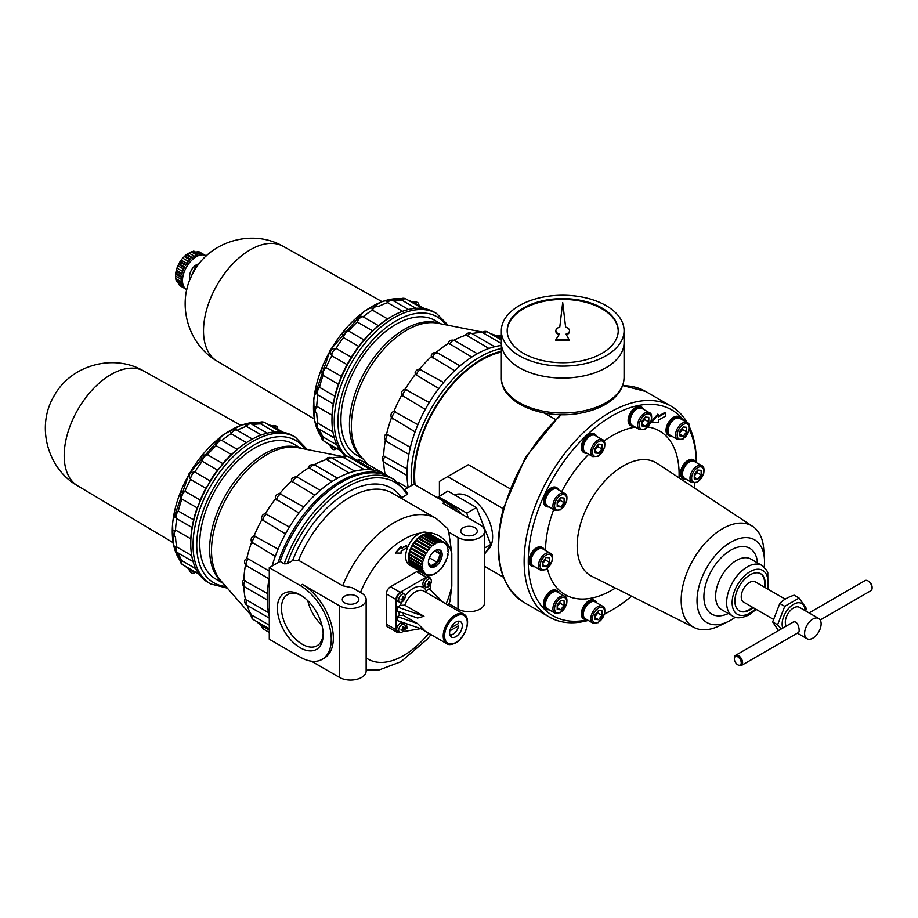 <?xml version="1.0" encoding="UTF-8"?>
<svg xmlns="http://www.w3.org/2000/svg" width="918" height="918" viewBox="0 0 918 918"><rect width="100%" height="100%" fill="white"/><g stroke="black" fill="none" stroke-linecap="round" stroke-linejoin="round"><path stroke-width="1.38" d="M484.612 566.349L503.374 577.17M503.993 507.734L503.374 508.779L447.674 476.614L468.375 464.669L509.938 488.663M561.414 414.672A121.761 70.296 -60 0 0 523.857 602.346C499.312 585.569 492.381 554.656 503.075 509.582L503.374 508.779M805.763 611.009L806.234 608.244L799.073 598.066L794.139 595.208C787.896 597.136 783.123 599.89 779.818 603.482L772.658 621.922L778.475 630.586M407.695 487.779L398.332 482.375M453.836 340.303A95.461 55.114 -60 0 1 466.241 335.059L465.931 334.404A4.865 4.865 0 0 1 471.863 333.567L494.641 346.717M471.909 333.601A95.461 55.114 -60 0 1 482.753 332.637L482.202 332.396A4.865 4.865 0 0 1 487.653 332.006L501.331 339.912M490.682 333.762A95.461 55.114 -60 0 1 497.108 336.149L498.21 336.803A4.865 2.811 -60 0 1 501.205 336.195A4.865 4.865 0 0 0 496.753 335.977M385.158 474.388A95.461 55.114 -60 0 1 383.678 461.823M385.055 462.718A4.865 2.811 -60 0 1 384.631 462.546A4.865 4.865 0 0 1 382.599 456.384L383.667 455.902A95.461 55.114 -60 0 1 385.331 440.307L386.122 441.179A4.865 4.865 0 0 1 385.158 434.914L386.593 434.145A95.461 55.114 -60 0 1 391.493 417.656L391.263 417.174A4.865 4.865 0 0 1 392.238 412.193L393.914 411.413A95.461 55.114 -60 0 1 401.705 395.176L401.361 393.707A4.865 4.865 0 0 1 403.679 389.68L405.136 389.243A95.461 55.114 -60 0 1 415.292 374.383L415.131 372.536A4.865 4.865 0 0 1 418.952 369.208L419.492 369.162A95.461 55.114 -60 0 1 431.322 356.666L431.265 355.048A4.865 4.865 0 0 1 437.175 352.753L436.004 352.523M436.027 352.501A95.461 55.114 -60 0 1 448.695 343.263L448.581 342.104M501.331 343.55L482.753 332.637M488.892 348.473L466.241 335.059M471.806 357.056L448.695 343.263M454.662 370.688L431.322 356.666M438.77 388.532L415.292 374.383M419.492 369.162L443.601 382.496M425.275 409.405L401.705 395.176M405.136 389.243L429.234 402.543M415.085 431.873L391.493 417.656M393.914 411.413L417.908 424.667M386.593 434.145L410.403 447.353M383.667 455.902L407.156 469.018M332.913 431.919L317.961 423.29A5.841 3.374 -60 0 0 318.546 428.855A5.841 5.841 0 0 1 315.631 423.336L317.961 423.29A82.987 47.92 -60 0 1 316.744 413.341A5.841 3.374 -60 0 1 316.641 413.284A5.841 3.374 -60 0 1 316.744 406.353A82.987 47.92 -60 0 1 317.961 395.004L316.802 393.971A5.841 5.841 0 0 1 315.735 389.278L319.533 387.35A82.987 47.92 -60 0 1 323.09 375.382C320.21 370.413 321.22 367.82 326.108 367.579A82.987 47.92 -60 0 1 331.777 355.794C329.275 351.055 330.698 348.588 336.057 348.381A82.987 47.92 -60 0 1 343.435 337.583C341.186 333.223 342.93 331.054 348.668 331.065A82.987 47.92 -60 0 1 357.263 321.988L357.033 317.754A5.841 5.841 0 0 1 361.623 316.32L363.103 316.813A82.987 47.92 -60 0 1 372.329 310.089L371.664 307.06A5.841 5.841 0 0 1 378.273 306.532A5.841 3.374 -60 0 1 378.377 306.589A82.987 47.92 -60 0 1 387.603 302.665L386.489 300.634A5.841 5.841 0 0 1 392.72 300.381L408.476 309.481M393.822 301.024A82.987 47.92 -60 0 1 402.038 300.255L400.477 298.97A5.841 5.841 0 0 1 406.169 299.05L422.326 308.379M410.174 301.356A82.987 47.92 -60 0 1 414.202 302.791A82.987 47.92 -60 0 1 414.649 302.997A5.841 3.374 -60 0 1 417.724 302.619A5.841 3.374 -60 0 1 418.929 305.464M330.147 445.379A5.841 5.841 0 0 0 332.982 449.407A5.841 3.374 -60 0 0 336.057 449.028L331.777 446.55A82.987 47.92 -60 0 1 331.375 446.263A82.987 47.92 -60 0 1 328.116 443.486M337.009 445.035L323.09 437.002A5.841 3.374 -60 0 0 324.111 441.179A5.841 5.841 0 0 1 321.197 436.291L323.09 437.002A82.987 47.92 -60 0 1 319.648 429.498M316.744 413.341L316.641 413.284A5.841 5.841 0 0 1 313.795 407.282L316.744 406.353L332.041 415.177A82.987 47.92 -60 0 1 333.257 403.84L334.818 396.174A82.987 47.92 -60 0 1 338.375 384.206L341.404 376.403A82.987 47.92 -60 0 1 347.061 364.618L351.342 357.205A82.987 47.92 -60 0 1 358.72 346.407L363.964 339.889A82.987 47.92 -60 0 1 372.547 330.824L378.4 325.638A82.987 47.92 -60 0 1 387.614 318.913L391.883 316.366A84.743 48.929 -60 0 1 407.397 309.768A84.743 48.929 -60 0 1 421.844 308.333A84.743 48.929 -60 0 1 434.26 312.166L436.532 313.474A84.743 48.929 -60 0 0 355.025 357.056A84.743 48.929 -60 0 0 346.017 455.867M345.134 455.833A84.743 48.929 -60 0 1 339.993 450.118A84.743 48.929 -60 0 1 334.003 436.876A84.743 48.929 -60 0 1 331.96 420.157L332.041 415.177M331.96 420.157A84.743 48.929 -60 0 1 334.003 401.063A84.743 48.929 -60 0 1 339.993 380.924A84.743 48.929 -60 0 1 349.517 361.095A84.743 48.929 -60 0 1 361.921 342.93A84.743 48.929 -60 0 1 376.38 327.669A84.743 48.929 -60 0 1 391.883 316.366L391.883 316.366M631.515 596.172A118.835 68.609 -60 0 1 612.295 609.839A118.835 68.609 -60 0 1 604.56 613.89M587.313 619.868A118.835 68.609 -60 0 1 545.969 491.52A118.835 68.609 -60 0 1 683.91 420.708M689.407 429.739A118.835 68.609 -60 0 1 696.314 462.58M694.869 483.097A118.835 68.609 -60 0 1 694.1 487.768M610.229 611.032L612.295 609.839L610.229 611.032A121.761 70.296 -60 0 1 604.492 614.119M531.522 566.004A10.718 6.185 -60 0 1 531.166 565.832A10.718 6.185 -60 0 1 531.166 553.462A10.718 6.185 -60 0 1 541.884 547.266A10.718 6.185 -60 0 1 542.217 547.484M545.992 506.231A10.718 6.185 -60 0 1 545.636 506.047A10.718 6.185 -60 0 1 545.636 493.677A10.718 6.185 -60 0 1 556.354 487.492A10.718 6.185 -60 0 1 556.687 487.71M583.882 452.574A10.718 6.185 -60 0 1 583.527 452.402A10.718 6.185 -60 0 1 583.527 440.02A10.718 6.185 -60 0 1 594.233 433.835A10.718 6.185 -60 0 1 594.566 434.053M630.7 425.539A10.718 6.185 -60 0 1 630.345 425.367A10.718 6.185 -60 0 1 630.345 412.997A10.718 6.185 -60 0 1 641.062 406.8A10.718 6.185 -60 0 1 641.395 407.018M668.591 435.453A10.718 6.185 -60 0 1 668.235 435.27A10.718 6.185 -60 0 1 668.235 422.9A10.718 6.185 -60 0 1 678.941 416.715A10.718 6.185 -60 0 1 679.274 416.933M683.061 478.519A10.718 6.185 -60 0 1 682.705 478.347A10.718 6.185 -60 0 1 682.705 465.965A10.718 6.185 -60 0 1 693.411 459.78A10.718 6.185 -60 0 1 693.744 459.998M583.882 618.984A10.718 6.185 -60 0 1 583.527 618.812A10.718 6.185 -60 0 1 583.527 606.431A10.718 6.185 -60 0 1 594.233 600.246A10.718 6.185 -60 0 1 594.566 600.464M545.992 609.082A10.718 6.185 -60 0 1 545.636 608.898A10.718 6.185 -60 0 1 545.636 596.528A10.718 6.185 -60 0 1 556.354 590.343A10.718 6.185 -60 0 1 556.687 590.561M615.37 588.094A94.485 54.552 -60 0 1 612.295 589.953A94.485 54.552 -60 0 1 547.403 568.621M545.487 550.479A94.485 54.552 -60 0 1 553.692 509.582M561.667 491.681A94.485 54.552 -60 0 1 588.69 454.261M603.952 441.076A94.485 54.552 -60 0 1 635.29 427.099M647.821 426.962A94.485 54.552 -60 0 1 679.033 477.83M665.332 412.997L658.435 416.967L658.435 414.58L657.747 414.19L650.862 422.142L658.435 422.532L658.435 420.146L665.332 416.175L665.332 412.997L664.643 412.595L658.435 416.175M735.318 617.194A47.725 27.551 -60 0 1 730.762 620.178A47.725 27.551 -60 0 1 728.054 621.612L719.184 625.915A58.442 33.748 -60 0 1 694.295 627.602L591.823 576.309A65.258 37.684 -60 0 1 590.687 500.333A65.258 37.684 -60 0 1 657.047 463.326L752.703 526.427A58.442 33.748 -60 0 1 763.696 548.826L764.407 558.66A47.725 27.551 -60 0 1 764.201 567.152M694.295 627.602A58.442 33.748 -60 0 1 693.274 559.567A58.442 33.748 -60 0 1 752.703 526.427M728.054 621.612A47.725 27.551 -60 0 1 697.026 599.638A47.725 27.551 -60 0 1 729.856 542.767A47.725 27.551 -60 0 1 764.407 558.66M728.284 613.522A37.994 21.929 -60 0 1 703.911 595.748A37.994 21.929 -60 0 1 729.936 550.674A37.994 21.929 -60 0 1 757.511 562.906M732.679 616.058L721.663 609.69A29.227 16.868 -60 0 1 721.663 575.953A29.227 16.868 -60 0 1 750.89 559.073L761.906 565.442A29.227 16.868 -60 0 0 732.679 582.31A29.227 16.868 -60 0 0 732.679 616.058C736.282 618.743 741.801 618.319 749.237 614.796L756.191 609.38M753.185 607.647A21.435 12.37 -60 0 1 750.052 609.839A21.435 12.37 -60 0 1 739.334 610.895A21.435 12.37 -60 0 1 739.334 586.154A21.435 12.37 -60 0 1 760.758 573.784A21.435 12.37 -60 0 1 764.878 587.405M752.634 607.326A21.435 12.37 -60 0 1 749.501 609.518A21.435 12.37 -60 0 1 739.059 610.734M760.483 573.624A21.435 12.37 -60 0 1 764.327 587.084M773.128 619.157L743.649 602.139A11.693 6.747 -60 0 1 743.649 588.645A11.693 6.747 -60 0 1 755.342 581.897L785.177 599.121M333.257 403.84L317.961 395.004A5.841 3.374 -60 0 1 319.533 387.35L334.818 396.174M820.21 619.983L870.895 590.722A5.841 3.374 -120 0 0 872.1 588.048A5.841 3.374 -120 0 0 867.969 580.887A5.841 3.374 -120 0 0 865.043 580.601L809.068 612.914M872.089 587.623A4.865 2.811 -120 0 0 872.1 587.245A4.865 2.811 -120 0 0 868.658 581.289A4.865 2.811 -120 0 0 868.325 581.117M534.574 566.67A10.718 6.185 -60 0 1 531.855 566.222A10.718 6.185 -60 0 1 531.855 553.852A10.718 6.185 -60 0 1 542.572 547.667A10.718 6.185 -60 0 1 544.317 549.802M540.472 570.078L533.037 565.786A9.742 5.623 -60 0 1 533.037 554.529A9.742 5.623 -60 0 1 542.779 548.907L550.215 553.198A9.742 5.623 -60 0 0 540.472 558.832A9.742 5.623 -60 0 0 540.472 570.078L545.923 569.653L552.166 561.036C552.9 556.147 552.257 553.543 550.215 553.198M546.176 557.524L542.722 561.805L542.722 566.406L546.176 566.704L549.618 562.424L549.618 557.834L546.176 557.524M549.044 609.736A10.718 6.185 -60 0 1 546.325 609.3A10.718 6.185 -60 0 1 546.325 596.918A10.718 6.185 -60 0 1 557.042 590.733A10.718 6.185 -60 0 1 558.787 592.867M554.942 613.144L547.507 608.852A9.742 5.623 -60 0 1 547.507 597.607A9.742 5.623 -60 0 1 557.249 591.984L564.685 596.275A9.742 5.623 -60 0 0 554.942 601.898A9.742 5.623 -60 0 0 554.942 613.144L560.393 612.719L566.635 604.113C567.37 599.225 566.727 596.608 564.685 596.275M586.935 619.65A10.718 6.185 -60 0 1 584.215 619.202A10.718 6.185 -60 0 1 584.215 606.832A10.718 6.185 -60 0 1 594.921 600.647A10.718 6.185 -60 0 1 596.666 602.782M592.821 623.058L585.386 618.755A9.742 5.623 -60 0 1 585.386 607.509A9.742 5.623 -60 0 1 595.128 601.887L602.564 606.178A9.742 5.623 -60 0 0 592.821 611.813A9.742 5.623 -60 0 0 592.821 623.058L598.284 622.634L604.526 614.016C605.26 609.127 604.606 606.523 602.564 606.178M686.113 479.185A10.718 6.185 -60 0 1 683.394 478.737A10.718 6.185 -60 0 1 683.394 466.367A10.718 6.185 -60 0 1 694.1 460.182A10.718 6.185 -60 0 1 695.844 462.316M692 482.593L684.564 478.289A9.742 5.623 -60 0 1 684.564 467.044A9.742 5.623 -60 0 1 694.306 461.421L701.742 465.713A9.742 5.623 -60 0 0 692 471.347A9.742 5.623 -60 0 0 692 482.593L697.462 482.168L703.704 473.55C704.439 468.662 703.785 466.057 701.742 465.713M671.643 436.119A10.718 6.185 -60 0 1 668.924 435.671A10.718 6.185 -60 0 1 668.924 423.301A10.718 6.185 -60 0 1 679.63 417.116A10.718 6.185 -60 0 1 681.374 419.251M677.53 439.515L670.094 435.224A9.742 5.623 -60 0 1 670.094 423.978A9.742 5.623 -60 0 1 679.836 418.356L687.272 422.647A9.742 5.623 -60 0 0 677.53 428.27A9.742 5.623 -60 0 0 677.53 439.515L682.992 439.091L689.234 430.485C689.969 425.596 689.315 422.98 687.272 422.647M633.753 426.204A10.718 6.185 -60 0 1 631.033 425.757A10.718 6.185 -60 0 1 631.033 413.387A10.718 6.185 -60 0 1 641.751 407.202A10.718 6.185 -60 0 1 643.495 409.336M639.651 429.613L632.215 425.321A9.742 5.623 -60 0 1 632.215 414.064A9.742 5.623 -60 0 1 641.957 408.441L649.393 412.744A9.742 5.623 -60 0 0 639.651 418.367A9.742 5.623 -60 0 0 639.651 429.613L645.102 429.188L651.344 420.57C652.078 415.682 651.436 413.077 649.393 412.744M586.935 453.24A10.718 6.185 -60 0 1 584.215 452.792A10.718 6.185 -60 0 1 584.215 440.422A10.718 6.185 -60 0 1 594.921 434.237A10.718 6.185 -60 0 1 596.666 436.371M592.821 456.648L585.386 452.344A9.742 5.623 -60 0 1 585.386 441.099A9.742 5.623 -60 0 1 595.128 435.476L602.564 439.768A9.742 5.623 -60 0 0 592.821 445.402A9.742 5.623 -60 0 0 592.821 456.648L598.284 456.223L604.526 447.605C605.26 442.717 604.606 440.112 602.564 439.768M549.044 506.897A10.718 6.185 -60 0 1 546.325 506.449A10.718 6.185 -60 0 1 546.325 494.079A10.718 6.185 -60 0 1 557.042 487.894A10.718 6.185 -60 0 1 558.787 490.017M554.942 510.293L547.507 506.002A9.742 5.623 -60 0 1 547.507 494.756A9.742 5.623 -60 0 1 557.249 489.133L564.685 493.425A9.742 5.623 -60 0 0 554.942 499.048A9.742 5.623 -60 0 0 554.942 510.293L560.393 509.869L566.635 501.262C567.37 496.374 566.727 493.758 564.685 493.425M560.646 600.59L557.192 604.882L557.192 609.472L560.646 609.781L564.088 605.49L564.088 600.9L560.646 600.59M598.525 610.504L595.082 614.785L595.082 619.386L598.525 619.684L601.967 615.404L601.967 610.814L598.525 610.504M697.703 470.039L694.26 474.319L694.26 478.921L697.703 479.219L701.145 474.939L701.145 470.349L697.703 470.039M683.233 426.973L679.79 431.253L679.79 435.843L683.233 436.153L686.675 431.873L686.675 427.283L683.233 426.973M645.354 417.059L641.9 421.339L641.9 425.941L645.354 426.239L648.796 421.959L648.796 417.369L645.354 417.059M598.525 444.094L595.082 448.374L595.082 452.976L598.525 453.274L601.967 448.994L601.967 444.404L598.525 444.094M560.646 497.751L557.192 502.031L557.192 506.621L560.646 506.931L564.088 502.651L564.088 498.049L560.646 497.751M542.722 563.468L545.487 560.037L545.487 558.385M545.487 560.037L549.618 562.424M542.722 564.719L546.176 566.704M557.192 503.684L559.957 500.264L559.957 498.6M559.957 500.264L564.088 502.651M557.192 504.946L560.646 506.931M595.082 450.038L597.836 446.607L597.836 444.955M597.836 446.607L601.967 448.994M595.082 451.289L598.525 453.274M641.9 423.003L644.665 419.572L644.665 417.919M644.665 419.572L648.796 421.959M641.9 424.254L645.354 426.239M679.79 432.906L682.544 429.486L682.544 427.822M682.544 429.486L686.675 431.873M679.79 434.168L683.233 436.153M694.26 475.983L697.014 472.552L697.014 470.9M697.014 472.552L701.145 474.939M694.26 477.234L697.703 479.219M595.082 616.448L597.836 613.017L597.836 611.365M597.836 613.017L601.967 615.404M595.082 617.699L598.525 619.684M557.192 606.534L559.957 603.103L559.957 601.451M559.957 603.103L564.088 605.49M557.192 607.785L560.646 609.781M447.674 476.614L439.412 481.388L439.412 495.881M486.62 551.144A32.382 18.704 -120 0 0 492.622 536.766A32.382 18.704 -120 0 0 469.718 497.097A32.382 18.704 -120 0 0 455.512 494.595M555.344 419.388L544.282 412.997M658.435 414.58L651.55 422.532M415.097 484.853A94.485 54.552 -60 0 1 501.331 352.11M786.244 626.099A11.693 6.747 -60 0 1 788.7 612.581A11.693 6.747 -60 0 1 799.429 607.349L818.707 618.48A11.693 6.747 -60 0 1 820.497 627.855A11.693 6.747 -60 0 1 812.866 638.148A11.693 6.747 -60 0 1 807.025 638.733A11.693 6.747 -60 0 1 807.025 625.227A11.693 6.747 -60 0 1 818.707 618.48M738.118 664.965A5.841 3.374 -120 0 0 738.474 665.194L737.785 664.793A4.865 2.811 -120 0 0 741.228 662.807A4.865 2.811 -120 0 0 737.785 656.84A4.865 2.811 -120 0 0 734.343 658.826A4.865 2.811 -120 0 0 737.785 664.793L738.474 665.194A5.841 3.374 -120 0 0 741.4 665.481L798.408 632.559C800.507 631.756 798.052 618.87 792.567 622.438L735.559 655.36A5.841 3.374 -120 0 0 734.343 658.034A5.841 3.374 -120 0 0 734.366 658.458M501.331 338.616L498.21 336.803M408.166 487.504A97.411 56.239 -60 0 1 407.041 473.837A97.411 56.239 -60 0 1 409.382 451.897A97.411 56.239 -60 0 1 416.267 428.74A97.411 56.239 -60 0 1 427.214 405.951A97.411 56.239 -60 0 1 441.478 385.078A97.411 56.239 -60 0 1 458.093 367.533A97.411 56.239 -60 0 1 475.914 354.532A97.411 56.239 -60 0 1 493.746 346.958A97.411 56.239 -60 0 1 501.331 345.478M460.01 365.869L437.748 353.005A4.865 2.811 -60 0 0 432.344 357.802M408.9 454.399L386.627 441.547A4.865 2.811 -60 0 1 388.073 434.466M424.483 308.678L414.649 302.997M415.957 308.287L402.038 300.255A5.841 3.374 -60 0 1 406.169 299.05M402.554 311.305L387.603 302.665A5.841 3.374 -60 0 1 392.72 300.381M387.614 318.913L372.329 310.089A5.841 3.374 -60 0 1 378.273 306.532L378.377 306.589M378.4 325.638L363.103 316.813A5.841 3.374 -60 0 0 357.263 321.988L372.547 330.824M363.964 339.889L348.668 331.065A5.841 3.374 -60 0 0 343.435 337.583L358.72 346.407M351.342 357.205L336.057 348.381A5.841 3.374 -60 0 0 331.777 355.794L347.061 364.618M341.404 376.403L326.108 367.579A5.841 3.374 -60 0 0 323.09 375.382L338.375 384.206M799.073 598.066L784.752 606.328L777.603 624.779L772.658 621.922M777.603 624.779L781.184 629.014M784.752 606.328L779.818 603.482M782.79 628.084A16.168 9.341 -60 0 1 791.523 605.673A16.168 9.341 -60 0 1 805.006 610.573M741.4 665.481A5.841 3.374 -120 0 0 741.4 658.734A5.841 3.374 -120 0 0 735.559 655.36M588.266 620.419A121.761 70.296 -60 0 1 549.343 617.057A121.761 70.296 -60 0 1 549.343 476.465A121.761 70.296 -60 0 1 671.104 406.169A121.761 70.296 -60 0 1 687.18 422.59M689.636 427.34A121.761 70.296 -60 0 1 696.326 461.903L696.326 462.592M362.908 458.805L357.056 455.431A77.927 44.993 -60 0 1 357.056 365.444A77.927 44.993 -60 0 1 434.983 320.451L440.835 323.836M507.184 331.077A55.528 32.061 180 0 1 541.769 301.781A55.528 32.061 180 0 1 601.956 308.804A55.528 32.061 180 0 1 618.216 331.077M569.481 331.077A6.816 3.936 180 0 1 569.516 331.467A6.816 3.936 180 0 1 566.429 334.772M555.883 339.671L555.883 340.463L569.516 340.463L566.016 334.118A6.816 3.936 0 0 0 569.516 330.675A6.816 3.936 0 0 0 565.626 327.118L562.7 302.561L559.773 327.118A6.816 3.936 0 0 0 555.883 330.675A6.816 3.936 0 0 0 559.383 334.118L555.883 339.671L569.516 339.671M555.918 331.077A6.816 3.936 0 0 0 555.883 331.467A6.816 3.936 0 0 0 558.97 334.772M624.068 377.596L624.068 342.632A61.368 35.435 180 0 1 624.068 342.632A61.368 35.435 180 0 1 562.7 378.067A61.368 35.435 180 0 1 501.331 342.632A61.368 35.435 180 0 1 501.331 342.621L501.331 377.596A61.368 35.435 180 0 0 562.7 413.031A61.368 35.435 180 0 0 624.068 377.596C623.666 387.97 617.894 396.622 606.764 403.553C599.615 407.936 591.192 411.057 581.507 412.928C544.512 420.696 500.517 403.335 501.331 377.596M606.075 367.67A61.322 35.412 180 0 1 519.324 367.67M624.068 330.675L624.068 342.609A61.368 35.435 180 0 1 562.7 378.032A61.368 35.435 180 0 1 501.331 342.609L501.331 330.675A61.368 35.435 180 0 1 539.222 297.937A61.368 35.435 180 0 1 606.098 305.625A61.368 35.435 180 0 1 624.068 330.675A61.368 35.435 180 0 1 562.7 366.11A61.368 35.435 180 0 1 501.331 330.675M601.956 308.012A55.528 32.061 180 0 1 618.227 330.675A55.528 32.061 180 0 1 562.7 362.736A55.528 32.061 180 0 1 507.184 330.675A55.528 32.061 180 0 1 541.448 301.058A55.528 32.061 180 0 1 601.956 308.012M181.236 281.757L175.648 278.464L176.336 281.057M182.957 286.646L178.562 284.121L179.848 285.601L184.679 288.39A19.485 11.245 120 0 1 181.787 284.282L176.967 281.493A19.485 11.245 -60 0 1 176.6 280.151L175.659 278.544L175.763 276.111A17.534 10.121 120 0 1 175.763 273.989L175.659 273.289L175.763 273.989L175.659 273.289L176.6 273.484L175.659 273.289M182.028 273.553L176.29 270.236L176.967 271.728A19.485 11.245 -60 0 0 176.6 273.484L181.42 276.261A19.485 11.245 120 0 0 181.42 282.939L176.6 280.151M182.533 271.946L182.349 271.258A17.534 10.121 -60 0 1 183.267 268.882L177.874 265.772A17.534 10.121 120 0 0 176.956 268.148L175.625 273.139M177.874 265.772L180.295 261.137L180.835 262.571A19.485 11.245 -60 0 0 179.848 264.269L178.562 264.373L184.334 267.7M186.044 264.74L180.272 261.412L181.144 260.115A17.534 10.121 120 0 1 182.739 258.13L186.4 254.47M180.835 262.571L185.654 265.359A19.485 11.245 120 0 1 190.657 259.128L185.838 256.34L184.208 256.512L189.957 259.828M186.549 254.435L187.18 255.158L186.549 254.435L187.203 254.171A17.534 10.121 120 0 1 189.039 253.104L193.618 251.142M185.838 256.34A19.485 11.245 -60 0 1 187.18 255.158L192 257.935A19.485 11.245 120 0 1 197.783 254.607L192.964 251.819L191.093 251.807L196.67 255.02M193.434 251.188L194.306 251.463A19.485 11.245 -60 0 0 192.964 251.819M195.098 252.048L199.08 251.784L206.011 255.743A19.485 11.245 -60 0 1 206.286 255.915M179.63 285.464L179.848 285.601A19.485 11.245 -60 0 0 180.33 285.911L179.63 285.464M178.562 284.121L177.874 281.895M176.967 281.493L176.29 280.885M183.267 268.882L184.564 267.838M186.274 264.877L186.538 263.225L181.144 260.115M186.538 263.225A17.534 10.121 -60 0 1 188.133 261.24L188.821 261.056M192.55 257.901L187.203 254.171M198.827 264.109L195.511 266.461L190.083 279.324M195.511 266.461L196.647 267.115M314.197 418.941L216.969 361.026A66.222 38.235 -60 0 1 216.705 360.866A66.222 38.235 -60 0 1 217.233 284.706A66.222 38.235 -60 0 1 282.928 246.196A66.222 38.235 -60 0 1 283.18 246.334L381.945 301.586M199.814 252.163A19.485 11.245 -60 0 0 199.309 251.911L204.129 254.688A19.485 11.245 120 0 0 199.126 254.24L194.306 251.463M179.848 264.269L184.679 267.058A19.485 11.245 120 0 0 181.787 274.505L176.967 271.728M186.813 289.64A19.485 11.245 -60 0 1 186.526 289.491A19.485 11.245 -60 0 1 186.526 267A19.485 11.245 -60 0 1 206.011 255.743M190.118 279.221A9.478 5.474 -60 0 1 191.541 269.881A9.478 5.474 -60 0 1 198.919 263.982M251.67 615.175L252.863 615.691A4.865 2.811 -60 0 0 253.575 619.73A4.865 4.865 0 0 1 251.188 614.819L251.67 615.175A95.461 55.114 -60 0 1 247.08 605.306A4.865 4.865 0 0 1 244.785 599.718L246.804 600.085L268.446 612.581M256.604 621.486A95.461 55.114 -60 0 0 261.882 625.846L269.284 630.092M314.013 464.772A95.461 55.114 -60 0 1 326.418 459.528L326.108 458.874A4.865 4.865 0 0 1 332.041 458.036L354.818 471.186M332.086 458.059A95.461 55.114 -60 0 1 342.93 457.107L342.38 456.866A4.865 4.865 0 0 1 347.83 456.476L370.929 469.809M350.86 458.231A95.461 55.114 -60 0 1 357.286 460.618L358.387 461.272A4.865 2.811 -60 0 1 361.382 460.664A4.865 4.865 0 0 0 356.93 460.446M245.508 599.661A95.461 55.114 -60 0 1 243.855 586.292M245.232 587.187A4.865 2.811 -60 0 1 244.808 587.015A4.865 4.865 0 0 1 242.777 580.853L243.844 580.371A95.461 55.114 -60 0 1 245.508 564.777M269.077 578.868L246.299 565.649A4.865 4.865 0 0 1 245.335 559.383L246.77 558.614A95.461 55.114 -60 0 1 251.67 542.125L251.44 541.631A4.865 4.865 0 0 1 252.416 536.663L254.091 535.882A95.461 55.114 -60 0 1 261.882 519.645L261.538 518.177A4.865 4.865 0 0 1 263.856 514.149L265.313 513.713A95.461 55.114 -60 0 1 275.469 498.853L275.308 497.005A4.865 4.865 0 0 1 279.129 493.677L279.669 493.632A95.461 55.114 -60 0 1 291.499 481.135L291.442 479.517M296.204 476.97A95.461 55.114 -60 0 1 308.873 467.732L308.758 466.562A4.865 4.865 0 0 1 315.115 465.242L337.537 478.186M364.412 469.683L342.93 457.107M349.069 472.942L326.418 459.528M331.983 481.514L308.873 467.732M314.84 495.158L291.499 481.135M296.181 476.993L297.352 477.222A4.865 4.865 0 0 0 291.442 479.506M298.947 513.001L275.469 498.853M279.669 493.632L303.778 506.966M285.452 533.863L261.882 519.645M265.313 513.713L289.411 527.012M275.262 556.342L251.67 542.125M254.091 535.882L278.085 549.136M246.77 558.614L248.25 558.936A4.865 2.811 -60 0 0 246.804 566.016L245.508 564.742M243.844 580.371L267.333 593.487M191.713 555.597L176.761 546.956A5.841 3.374 -60 0 0 177.346 552.533A5.841 5.841 0 0 1 174.431 547.013L176.761 546.956A82.987 47.92 -60 0 1 175.545 537.019A5.841 3.374 -60 0 1 175.441 536.961A5.841 3.374 -60 0 1 175.545 530.03A82.987 47.92 -60 0 1 176.761 518.681L175.602 517.637A5.841 5.841 0 0 1 174.535 512.944L178.333 511.028A82.987 47.92 -60 0 1 181.89 499.048C179.01 494.091 180.02 491.486 184.908 491.256A82.987 47.92 -60 0 1 190.577 479.46C188.075 474.721 189.498 472.254 194.857 472.047A82.987 47.92 -60 0 1 202.235 461.261C199.986 456.9 201.742 454.731 207.468 454.731A82.987 47.92 -60 0 1 216.063 445.666L215.833 441.42A5.841 5.841 0 0 1 220.423 439.997L221.904 440.479A82.987 47.92 -60 0 1 231.129 433.755L230.464 430.737A5.841 5.841 0 0 1 237.073 430.198A5.841 3.374 -60 0 1 237.177 430.267A82.987 47.92 -60 0 1 246.403 426.342L245.29 424.3A5.841 5.841 0 0 1 251.521 424.059L267.276 433.158M252.622 424.701A82.987 47.92 -60 0 1 260.838 423.921L259.278 422.636A5.841 5.841 0 0 1 264.969 422.728L281.126 432.057M268.974 425.034A82.987 47.92 -60 0 1 273.002 426.468A82.987 47.92 -60 0 1 273.449 426.675A5.841 3.374 -60 0 1 276.525 426.296A5.841 3.374 -60 0 1 277.729 429.142M188.947 569.045A5.841 5.841 0 0 0 191.782 573.073A5.841 3.374 -60 0 0 194.857 572.694L190.577 570.227A82.987 47.92 -60 0 1 190.175 569.94A82.987 47.92 -60 0 1 186.916 567.163M195.809 568.712L181.89 560.668A5.841 3.374 -60 0 0 182.911 564.857A5.841 5.841 0 0 1 179.997 559.969L181.89 560.668A82.987 47.92 -60 0 1 178.459 553.175M175.545 537.019L175.441 536.961A5.841 5.841 0 0 1 172.595 530.96L175.545 530.03L190.841 538.855A82.987 47.92 -60 0 1 192.057 527.506L193.618 519.852L178.333 511.028A5.841 3.374 -60 0 0 176.761 518.681L192.057 527.506M307.335 449.556L295.332 437.152A84.743 48.929 -60 0 0 210.589 486.081A84.743 48.929 -60 0 0 210.589 583.928L208.317 582.62A84.743 48.929 -60 0 1 198.793 573.784A84.743 48.929 -60 0 1 192.803 560.554A84.743 48.929 -60 0 1 190.76 543.823L190.841 538.855M190.76 543.823A84.743 48.929 -60 0 1 192.803 524.74A84.743 48.929 -60 0 1 198.793 504.59L200.204 500.08L184.908 491.256A5.841 3.374 -60 0 0 181.89 499.048L197.175 507.872L198.793 504.59A84.743 48.929 -60 0 1 208.317 484.761L210.142 480.883L194.857 472.047A5.841 3.374 -60 0 0 190.577 479.46L205.862 488.296L208.317 484.761A84.743 48.929 -60 0 1 220.722 466.596L222.764 463.567L207.468 454.731A5.841 3.374 -60 0 0 202.235 461.261L217.52 470.085L220.722 466.596A84.743 48.929 -60 0 1 235.18 451.346L237.2 449.315L221.904 440.479A5.841 3.374 -60 0 0 216.063 445.666L231.359 454.49L235.18 451.346A84.743 48.929 -60 0 1 250.683 440.032L250.683 440.032A84.743 48.929 -60 0 1 266.197 433.434A84.743 48.929 -60 0 1 280.644 432.011A84.743 48.929 -60 0 1 293.06 435.832L295.332 437.152M404.769 605.18L400.386 605.329L397.391 607.05L397.391 611.032L417.598 618.032L423.978 616.276L404.769 605.18A17.052 9.846 -60 0 1 423.829 591.1L463.774 614.165A17.052 9.846 -60 0 0 446.733 623.999A17.052 9.846 -60 0 0 446.733 643.69C448.5 645.125 451.495 644.861 455.741 642.887C465.954 637.517 471.886 618.193 463.774 614.165M397.391 607.05L423.978 616.276M443.073 602.208L429.073 588.759L425.057 591.812M399.766 602.242L397.873 601.405A4.865 2.811 -60 0 1 397.712 595.702A4.865 2.811 -60 0 1 402.727 592.994L404.402 594.21A4.647 2.685 -60 0 1 405.056 597.549A4.647 2.685 -60 0 1 402.991 601.141A4.647 2.685 -60 0 1 401.935 601.944A4.647 2.685 -60 0 1 399.766 602.242A4.647 2.685 -60 0 1 398.71 599.328A4.647 2.685 -60 0 1 401.063 595.002A4.647 2.685 -60 0 1 404.402 594.21M426.445 574.565L427.501 575.184A1.457 0.849 120 0 0 427.191 574.484A1.457 0.849 120 0 0 426.262 574.691A18.509 10.683 -60 0 1 426.021 574.565L409.497 565.018A18.509 10.683 -60 0 1 406.961 549.216A18.509 10.683 -60 0 1 420.26 533.106A18.509 10.683 -60 0 1 427.306 532.624A71.111 41.058 -60 0 1 451.805 553.198L451.805 586.143A71.111 41.058 -60 0 1 446.102 603.964M427.306 532.624A18.509 10.683 -60 0 1 427.995 532.968L444.53 542.515A18.509 10.683 -60 0 1 444.76 542.653A1.457 0.849 120 0 0 445.046 543.571A1.457 0.849 120 0 0 445.804 543.479A18.509 10.683 -60 0 1 446.182 543.892A1.457 0.849 120 0 0 446.412 545.04A1.457 0.849 120 0 0 446.997 545.04A18.509 10.683 -60 0 1 447.273 545.579A1.457 0.849 120 0 0 447.422 546.956A1.457 0.849 120 0 0 447.823 547.013A18.509 10.683 -60 0 1 447.995 547.656A1.457 0.849 120 0 0 448.041 549.262A1.457 0.849 120 0 0 448.282 549.331A18.509 10.683 -60 0 1 448.34 550.066A1.457 0.849 120 0 0 448.248 551.89A1.457 0.849 120 0 0 448.34 551.925A18.509 10.683 -60 0 1 448.282 552.728A1.457 0.849 120 0 0 447.995 554.724A18.509 10.683 -60 0 1 447.823 555.574A1.457 0.849 120 0 0 447.273 557.651A18.509 10.683 -60 0 1 446.997 558.511A1.457 0.849 120 0 0 446.182 560.588A18.509 10.683 -60 0 1 445.804 561.437A1.457 0.849 120 0 0 444.76 563.468A18.509 10.683 -60 0 1 444.289 564.283A1.457 0.849 120 0 0 443.05 566.199A18.509 10.683 -60 0 1 442.51 566.957A1.457 0.849 120 0 0 441.11 568.701A18.509 10.683 -60 0 1 440.502 569.378A1.457 0.849 120 0 0 438.988 570.893A18.509 10.683 -60 0 1 438.345 571.455A1.457 0.849 120 0 0 436.75 572.706A18.509 10.683 -60 0 1 436.084 573.153A1.457 0.849 120 0 0 436.004 573.096A1.457 0.849 120 0 0 434.466 574.083A18.509 10.683 -60 0 1 433.801 574.404A1.457 0.849 120 0 0 433.629 574.232A1.457 0.849 120 0 0 432.217 575.001A18.509 10.683 -60 0 1 431.563 575.173A1.457 0.849 120 0 0 431.322 574.852A1.457 0.849 120 0 0 430.049 575.414A18.509 10.683 -60 0 1 429.44 575.437A1.457 0.849 120 0 0 429.154 574.932A1.457 0.849 120 0 0 428.052 575.311A18.509 10.683 -60 0 1 427.501 575.184M397.23 632.399L387.58 626.833A5.841 3.374 -60 0 1 386.375 624.148L386.375 593.935A5.841 3.374 -60 0 1 390.506 586.774L416.68 571.662A5.841 3.374 -60 0 1 419.606 571.375L429.245 576.94A5.841 3.374 120 0 0 426.319 577.227L400.145 592.34A5.841 3.374 120 0 0 396.014 599.5L396.014 629.725A5.841 3.374 120 0 0 397.23 632.399A5.841 3.374 120 0 0 399.582 632.387M406.628 545.579L401.109 548.757L400.833 546.612L395.325 552.969L401.109 553.129L401.109 551.144L406.628 547.954L406.353 545.418L401.109 548.436M269.284 625.158L252.863 615.691M300.278 647.81A32.382 18.704 -120 0 0 323.182 634.59A32.382 18.704 -120 0 0 300.278 594.921A32.382 18.704 -120 0 0 277.374 608.152A32.382 18.704 -120 0 0 300.278 647.81M300.278 657.162A43.834 25.302 -120 0 0 322.195 659.331A43.834 25.302 -120 0 0 328.908 624.206A43.834 25.302 -120 0 0 300.278 585.581L269.284 567.68L269.284 639.261L300.278 657.162M456.051 510.878A43.834 25.302 -120 0 0 444.92 502.066L413.926 484.176L405.079 489.283M448.971 603.826L458.002 609.047A15.583 8.996 0 0 0 474.996 610.998A15.583 8.996 0 0 0 484.612 602.678L484.612 531.097A15.583 8.996 0 0 0 480.045 524.74L442.855 503.259L444.92 502.066M407.248 492.805L407.076 494.492L400.936 498.118M300.278 585.581L302.343 584.387L339.534 605.857A15.583 8.996 0 0 0 356.517 607.808A15.583 8.996 0 0 0 366.144 599.5A15.583 8.996 0 0 0 361.577 593.131L352.328 587.795L342.666 585.764L298.579 560.313L292.635 560.565L287.15 563.732L284.224 563.824L280.093 561.437A97.411 56.239 -60 0 1 390.311 477.36L394.442 479.747A97.411 56.239 -60 0 0 284.224 563.824M344.698 602.874A8.285 4.785 0 0 0 353.728 603.918A8.285 4.785 0 0 0 358.835 599.5A8.285 4.785 0 0 0 350.561 594.715A8.285 4.785 0 0 0 342.276 599.5A8.285 4.785 0 0 0 344.698 602.874M269.284 567.68L280.093 561.437M302.343 584.387A43.834 25.302 60 0 1 330.973 623.012A43.834 25.302 60 0 1 324.261 658.137L322.195 659.331M448.363 605.26L449.946 601.416L451.805 586.143M457.543 621.314A7.792 4.498 -60 0 1 458.598 623.414L450.864 627.878M458.598 623.414L458.61 622.611A8.767 5.06 -60 0 0 458.174 621.188M449.843 630.85L458.598 625.801A7.792 4.498 -60 0 1 453.182 634.097A7.792 4.498 -60 0 1 449.809 634.705M457.233 624.206L458.598 625.801M402.532 631.756L420.696 628.658L446.733 643.69M406.353 623.678L407.099 628.096L404.264 629.725M403.495 615.462L399.319 615.485L397.391 616.598L417.598 623.609L403.495 615.462A17.052 9.846 -60 0 1 403.254 613.063M417.598 623.609L423.978 629.794L397.391 620.568L397.391 616.598M455.936 636.644A8.962 5.175 -60 0 1 451.461 637.081A8.962 5.175 -60 0 1 451.461 626.73A8.962 5.175 -60 0 1 460.423 621.566A8.962 5.175 -60 0 1 461.8 628.738A8.962 5.175 -60 0 1 455.936 636.644M452.849 634.281A8.767 5.06 -60 0 1 452.494 634.487A8.767 5.06 -60 0 1 450.015 635.325M452.494 634.487L453.182 634.097M451.805 553.198L448.753 532.119L458.002 537.466A15.583 8.996 0 0 0 474.996 539.417A15.583 8.996 0 0 0 484.612 531.097M430.45 590.079L430.45 584.364M237.2 449.315A82.987 47.92 -60 0 1 246.414 442.591L231.129 433.755A5.841 3.374 -60 0 1 237.073 430.198L252.416 439.056L237.177 430.267M246.414 442.591L250.683 440.032M261.355 434.983L246.403 426.342A5.841 3.374 -60 0 1 251.521 424.059M274.757 431.965L260.838 423.921A5.841 3.374 -60 0 1 264.969 422.728M283.283 432.344L273.449 426.675M269.284 571.076L248.25 558.936M320.187 490.338L297.925 477.475A4.865 2.811 -60 0 0 292.521 482.271M373.89 470.223L358.387 461.272M272.107 566.05A97.411 56.239 -60 0 1 276.444 553.21A97.411 56.239 -60 0 1 287.391 530.42A97.411 56.239 -60 0 1 301.655 509.547A97.411 56.239 -60 0 1 318.271 492.002A97.411 56.239 -60 0 1 336.091 479.001A97.411 56.239 -60 0 1 353.923 471.427A97.411 56.239 -60 0 1 370.528 469.775A97.411 56.239 -60 0 1 384.791 474.181L388.934 476.568A97.411 56.239 -60 0 0 278.039 562.631M401.109 546.761L395.601 553.129M269.284 616.448A97.411 56.239 -60 0 1 267.218 598.306A97.411 56.239 -60 0 1 269.284 577.778M301.322 595.553A29.502 17.04 -120 0 0 287.563 594.635A29.502 17.04 -120 0 0 283.042 618.284A29.502 17.04 -120 0 0 302.309 644.287A29.502 17.04 -120 0 0 317.066 645.744A29.502 17.04 -120 0 0 323.159 633.374M307.828 600.762A29.502 17.04 -120 0 0 321.897 625.135M429.383 557.823L437.083 562.264L430.714 565.947L428.385 562.631M434.765 550.903L440.261 554.07L437.083 562.264M437.243 549.779L440.261 554.07M420.031 536.422A18.509 10.683 120 0 0 418.436 537.661A1.457 0.849 120 0 0 420.031 536.422L433.801 544.374A18.509 10.683 -60 0 1 434.466 543.926A1.457 0.849 120 0 0 434.547 543.972A1.457 0.849 120 0 0 436.084 542.986A18.509 10.683 -60 0 1 436.75 542.676A1.457 0.849 120 0 0 436.922 542.836A1.457 0.849 120 0 0 438.345 542.079A18.509 10.683 -60 0 1 438.988 541.907A1.457 0.849 120 0 0 439.229 542.228A1.457 0.849 120 0 0 440.502 541.666A18.509 10.683 -60 0 1 441.11 541.643A1.457 0.849 120 0 0 441.397 542.136A1.457 0.849 120 0 0 442.51 541.769A18.509 10.683 -60 0 1 443.05 541.895A1.457 0.849 120 0 0 443.36 542.595A1.457 0.849 120 0 0 444.289 542.377A18.509 10.683 -60 0 1 444.53 542.515M430.921 574.794L431.563 575.173M428.58 574.932L429.44 575.437M426.021 574.565A18.509 10.683 -60 0 1 425.791 574.427L412.01 566.475A18.509 10.683 120 0 1 410.977 565.637L424.747 573.589A18.509 10.683 -60 0 1 424.368 573.188A1.457 0.849 120 0 0 424.139 572.04A1.457 0.849 120 0 0 423.565 572.04A18.509 10.683 -60 0 1 423.278 571.501A1.457 0.849 120 0 0 423.129 570.124A1.457 0.849 120 0 0 422.728 570.067A18.509 10.683 -60 0 1 422.555 569.424A1.457 0.849 120 0 0 422.509 567.817A1.457 0.849 120 0 0 422.269 567.749A18.509 10.683 -60 0 1 422.211 567.014A1.457 0.849 120 0 0 422.303 565.19A1.457 0.849 120 0 0 422.211 565.144A18.509 10.683 -60 0 1 422.269 564.341A1.457 0.849 120 0 0 422.555 562.344A18.509 10.683 -60 0 1 422.728 561.506A1.457 0.849 120 0 0 423.278 559.429A18.509 10.683 -60 0 1 423.565 558.569A1.457 0.849 120 0 0 424.368 556.492A18.509 10.683 -60 0 1 424.747 555.631A1.457 0.849 120 0 0 425.791 553.611A18.509 10.683 -60 0 1 426.262 552.785A1.457 0.849 120 0 0 427.501 550.88A18.509 10.683 -60 0 1 428.052 550.111A1.457 0.849 120 0 0 429.44 548.379A18.509 10.683 -60 0 1 430.049 547.702A1.457 0.849 120 0 0 431.563 546.187A18.509 10.683 -60 0 1 432.217 545.613A1.457 0.849 120 0 0 433.801 544.374M425.791 574.427A1.457 0.849 120 0 0 425.504 573.509A1.457 0.849 120 0 0 424.747 573.589M424.368 573.188L410.598 565.236A18.509 10.683 120 0 1 409.784 564.077L423.565 572.04M410.598 565.236A1.457 0.849 120 0 0 410.656 564.581M423.278 571.501L409.508 563.549A18.509 10.683 120 0 1 408.946 562.114L422.728 570.067M409.508 563.549A1.457 0.849 120 0 0 409.6 562.493M422.555 569.424L408.774 561.472A18.509 10.683 120 0 1 408.499 559.796L422.269 567.749M408.774 561.472A1.457 0.849 120 0 0 408.912 560.026M422.211 567.014L408.441 559.062A18.509 10.683 120 0 1 408.441 557.192L422.211 565.144M408.441 559.062A1.457 0.849 120 0 0 408.602 557.283M408.774 554.392A18.509 10.683 120 0 0 408.499 556.388A1.457 0.849 120 0 0 408.774 554.392L422.555 562.344M408.499 556.388L422.269 564.341M409.508 551.477A18.509 10.683 120 0 0 408.946 553.543A1.457 0.849 120 0 0 409.508 551.477L423.278 559.429M408.946 553.543L422.728 561.506M410.598 548.528A18.509 10.683 120 0 0 409.784 550.616A1.457 0.849 120 0 0 410.598 548.528L424.368 556.492M409.784 550.616L423.565 558.569M412.01 545.648A18.509 10.683 120 0 0 410.977 547.679A1.457 0.849 120 0 0 412.01 545.648L425.791 553.611M410.977 547.679L424.747 555.631M413.72 542.917A18.509 10.683 120 0 0 412.492 544.833A1.457 0.849 120 0 0 413.72 542.917L427.501 550.88M412.492 544.833L426.262 552.785M415.67 540.427A18.509 10.683 120 0 0 414.27 542.159A1.457 0.849 120 0 0 415.67 540.427L429.44 548.379M414.27 542.159L428.052 550.111M417.793 538.235A18.509 10.683 120 0 0 416.279 539.75A1.457 0.849 120 0 0 417.793 538.235L431.563 546.187M416.279 539.75L430.049 547.702M418.436 537.661L432.217 545.613M420.857 536.066A1.457 0.849 120 0 0 422.303 535.033L436.084 542.986M422.303 535.033A18.509 10.683 120 0 0 420.696 535.963L434.466 543.926M423.382 534.953A1.457 0.849 120 0 0 424.564 534.127L438.345 542.079M424.564 534.127A18.509 10.683 120 0 0 422.98 534.724L436.75 542.676M425.86 534.322A1.457 0.849 120 0 0 426.732 533.714L440.502 541.666M426.732 533.714A18.509 10.683 120 0 0 425.206 533.955L438.988 541.907M428.201 534.184A1.457 0.849 120 0 0 428.729 533.817L442.51 541.769M428.729 533.817A18.509 10.683 120 0 0 427.329 533.691L441.11 541.643M430.335 534.551A1.457 0.849 120 0 0 430.519 534.425L444.289 542.377M430.519 534.425A18.509 10.683 120 0 0 429.28 533.943L443.05 541.895M444.748 542.871L445.804 543.479M446.125 544.535L446.997 545.04M447.181 546.635L447.823 547.013M435.281 566.486A9.742 5.623 -60 0 1 430.404 566.968A9.742 5.623 -60 0 1 430.404 555.723A9.742 5.623 -60 0 1 440.147 550.1A9.742 5.623 -60 0 1 441.638 557.903A9.742 5.623 -60 0 1 435.281 566.486M439.412 549.79A9.742 5.623 -60 0 1 440.055 557.742A9.742 5.623 -60 0 1 433.904 565.695A9.742 5.623 -60 0 1 429.762 566.486M402.75 629.553A7.493 4.326 60 0 1 402.486 630.999A7.103 4.097 0 0 0 403.105 630.643A7.493 4.326 -120 0 0 403.369 629.197L402.75 628.841A7.493 4.326 180 0 1 401.097 629.484A7.103 4.097 60 0 1 401.097 630.196A7.493 4.326 0 0 0 402.75 629.553L402.061 629.151M403.369 629.197A7.493 4.326 0 0 0 404.494 628.233A7.103 4.097 -120 0 0 404.494 627.522A7.493 4.326 180 0 1 403.369 628.474A7.493 4.326 -120 0 0 403.105 626.719A7.103 4.097 180 0 1 402.486 627.074A7.493 4.326 60 0 1 402.75 628.841M403.369 628.474L402.681 628.084M428.924 584.215A7.493 4.326 60 0 1 428.66 585.673A7.103 4.097 0 0 0 429.28 585.305A7.493 4.326 -120 0 0 429.544 583.859L428.924 583.504A7.493 4.326 180 0 1 427.26 584.146A7.103 4.097 60 0 1 427.26 584.869A7.493 4.326 0 0 0 428.924 584.215L428.236 583.814M429.544 583.859A7.493 4.326 0 0 0 430.668 582.907A7.103 4.097 -120 0 0 430.668 582.184A7.493 4.326 180 0 1 429.544 583.148A7.493 4.326 -120 0 0 429.28 581.381A7.103 4.097 180 0 1 428.66 581.737A7.493 4.326 60 0 1 428.924 583.504M429.544 583.148L428.855 582.746M402.75 599.328A7.493 4.326 60 0 1 402.486 600.774A7.103 4.097 0 0 0 403.105 600.418A7.493 4.326 -120 0 0 403.369 598.972L402.75 598.616A7.493 4.326 180 0 1 401.097 599.259A7.103 4.097 60 0 1 401.097 599.982A7.493 4.326 0 0 0 402.75 599.328L402.061 598.926M403.369 598.972A7.493 4.326 0 0 0 404.494 598.008A7.103 4.097 -120 0 0 404.494 597.297A7.493 4.326 180 0 1 403.369 598.261A7.493 4.326 -120 0 0 403.105 596.493A7.103 4.097 180 0 1 402.486 596.849A7.493 4.326 60 0 1 402.75 598.616M403.369 598.261L402.681 597.859M425.941 587.13L424.047 586.292A4.865 2.811 -60 0 1 423.886 580.589A4.865 2.811 -60 0 1 428.901 577.881L430.576 579.097A4.647 2.685 -60 0 1 431.231 582.437A4.647 2.685 -60 0 1 429.154 586.028A4.647 2.685 -60 0 1 428.109 586.832A4.647 2.685 -60 0 1 425.941 587.13A4.647 2.685 -60 0 1 424.885 584.215A4.647 2.685 -60 0 1 427.237 579.889A4.647 2.685 -60 0 1 430.576 579.097M399.766 632.468L397.873 631.63A4.865 2.811 -60 0 1 397.712 625.927A4.865 2.811 -60 0 1 402.727 623.207L404.402 624.435A4.647 2.685 -60 0 1 405.056 627.774A4.647 2.685 -60 0 1 402.991 631.366A4.647 2.685 -60 0 1 401.935 632.158A4.647 2.685 -60 0 1 399.766 632.468A4.647 2.685 -60 0 1 398.71 629.553A4.647 2.685 -60 0 1 401.063 625.215A4.647 2.685 -60 0 1 404.402 624.435M463.177 534.483A8.285 4.785 0 0 0 472.196 535.515A8.285 4.785 0 0 0 477.303 531.097A8.285 4.785 0 0 0 469.029 526.324A8.285 4.785 0 0 0 460.744 531.097A8.285 4.785 0 0 0 463.177 534.483M311.409 661.201L339.534 677.438A15.583 8.996 0 0 0 356.517 679.389A15.583 8.996 0 0 0 366.144 671.081L366.144 599.5M342.666 585.764A84.743 48.929 -60 0 1 436.325 518.555L447.697 528.63L448.753 532.119M430.416 578.983A5.841 3.374 120 0 0 429.245 576.94M193.618 519.852A82.987 47.92 -60 0 1 197.175 507.872M200.204 500.08A82.987 47.92 -60 0 1 205.862 488.296M210.142 480.883A82.987 47.92 -60 0 1 217.52 470.085M222.764 463.567A82.987 47.92 -60 0 1 231.359 454.49M223.085 583.274L215.856 579.097A77.927 44.993 -60 0 1 215.856 489.122A77.927 44.993 -60 0 1 293.783 444.128L301.012 448.305M468.134 517.855L466.814 513.116L476.453 507.551L490.774 544.443L484.612 554.082M484.612 548L490.774 544.443M437.312 497.671L447.823 491.015L476.453 507.551M462.098 514.367A35.045 20.23 -120 0 0 447.02 503.362M438.184 496.592L466.814 513.116M622.611 385.755A121.761 70.296 -60 0 1 645.618 391.458L622.668 385.583M367.751 464.336L360.74 456.338A78.34 45.234 -60 0 1 358.318 390.976A78.34 45.234 -60 0 1 408.717 329.057A78.34 45.234 -60 0 1 437.611 323.193L482.616 332.109M483.797 333.418A4.865 2.811 -60 0 1 487.653 332.006M467.251 335.977A4.865 2.811 -60 0 1 471.863 333.567M449.694 344.284A4.865 2.811 -60 0 1 454.926 340.773A4.865 4.865 0 0 0 448.581 342.093M416.347 375.588A4.865 2.811 -60 0 1 421.201 369.564M402.83 396.438A4.865 2.811 -60 0 1 406.789 389.588M392.686 418.941A4.865 2.811 -60 0 1 395.486 411.723M407.053 475.49L384.631 462.546A4.865 2.811 -60 0 1 385.055 456.257M315.746 425.011A82.563 47.667 -60 0 1 368.841 308.402A82.563 47.667 -60 0 1 387.981 299.888M388.945 299.67A82.563 47.667 -60 0 1 400.936 298.752M410.495 301.15L408.326 300.301A82.563 47.667 -60 0 1 410.495 301.15L414.202 302.791M328.093 443.876A82.563 47.667 -60 0 1 326.28 442.43L331.375 446.263M321.231 436.796A82.563 47.667 -60 0 1 316.033 425.952M332.982 449.407A5.841 3.374 -60 0 1 331.777 446.55M755.434 608.944A25.325 14.619 -60 0 1 750.052 613.017A25.325 14.619 -60 0 1 732.231 600.521A25.325 14.619 -60 0 1 753.678 569.998A25.325 14.619 -60 0 1 767.127 588.702M546.176 569.114A8.572 4.946 -60 0 1 540.92 561.644A8.572 4.946 -60 0 1 551.42 555.585A8.572 4.946 -60 0 1 546.176 569.114M560.646 612.18A8.572 4.946 -60 0 1 555.39 604.721A8.572 4.946 -60 0 1 565.89 598.651A8.572 4.946 -60 0 1 560.646 612.18M598.525 622.094A8.572 4.946 -60 0 1 593.269 614.624A8.572 4.946 -60 0 1 603.769 608.565A8.572 4.946 -60 0 1 598.525 622.094M697.703 481.629A8.572 4.946 -60 0 1 692.447 474.158A8.572 4.946 -60 0 1 702.947 468.1A8.572 4.946 -60 0 1 697.703 481.629M683.233 438.563A8.572 4.946 -60 0 1 677.977 431.093A8.572 4.946 -60 0 1 688.477 425.034A8.572 4.946 -60 0 1 683.233 438.563M645.354 428.649A8.572 4.946 -60 0 1 640.098 421.178A8.572 4.946 -60 0 1 650.598 415.12A8.572 4.946 -60 0 1 645.354 428.649M598.525 455.684A8.572 4.946 -60 0 1 593.269 448.214A8.572 4.946 -60 0 1 603.769 442.155A8.572 4.946 -60 0 1 598.525 455.684M560.646 509.341A8.572 4.946 -60 0 1 555.39 501.871A8.572 4.946 -60 0 1 565.89 495.812A8.572 4.946 -60 0 1 560.646 509.341M411.666 485.473A97.411 56.239 -60 0 1 501.331 348.53M414.316 484.406A95.461 55.114 -60 0 1 501.331 351.284M362.266 458.082A77.927 44.993 -60 0 1 365.594 370.379A77.927 44.993 -60 0 1 439.883 323.641M366.316 462.695A82.115 47.415 -60 0 1 364.469 462.442M357.343 460.274A82.115 47.415 -60 0 1 359.087 357.527A82.115 47.415 -60 0 1 445.907 324.834M181.121 279.21L175.763 276.111M181.133 278.946A17.534 10.121 -60 0 1 181.156 277.098L175.763 273.989M181.374 276.582L175.992 273.484M182.349 271.258L176.956 268.148M188.133 261.24L182.739 258.13M192.264 257.728L186.87 254.619M192.596 257.281A17.534 10.121 -60 0 1 194.191 256.351M194.409 256.202L189.039 253.104M201.765 254.068L197.37 251.532M269.284 618.124L247.034 605.283A4.865 2.811 -60 0 1 246.804 600.085M261.561 625.628A4.865 4.865 0 0 0 263.971 629.381A4.865 2.811 -60 0 1 263.007 626.478M251.142 615.324L220.917 580.796A78.34 45.234 -60 0 1 218.495 515.446A78.34 45.234 -60 0 1 268.894 453.526A78.34 45.234 -60 0 1 297.788 447.663L342.793 456.579M343.975 457.887A4.865 2.811 -60 0 1 347.83 456.476M327.428 460.446A4.865 2.811 -60 0 1 332.041 458.036M309.882 468.754A4.865 2.811 -60 0 1 315.115 465.242M276.536 500.058A4.865 2.811 -60 0 1 281.378 494.033M263.007 520.908A4.865 2.811 -60 0 1 266.966 514.057M252.863 543.41A4.865 2.811 -60 0 1 255.663 536.192M267.23 599.959L244.808 587.015A4.865 2.811 -60 0 1 245.232 580.727M174.546 548.677A82.563 47.667 -60 0 1 227.641 432.08A82.563 47.667 -60 0 1 246.781 423.565M247.745 423.336A82.563 47.667 -60 0 1 259.737 422.418M267.138 423.978A82.563 47.667 -60 0 1 269.295 424.827L273.002 426.468M186.893 567.542A82.563 47.667 -60 0 1 185.08 566.096L190.175 569.94M180.031 560.462A82.563 47.667 -60 0 1 174.833 549.63M191.782 573.073A5.841 3.374 -60 0 1 190.577 570.227M428.717 633.294A71.111 41.058 -60 0 1 366.144 657.873M360.487 592.5A71.111 41.058 -60 0 1 420.26 533.106M287.15 563.732A95.461 55.114 -60 0 1 347.119 486.953A95.461 55.114 -60 0 1 407.076 494.492M292.635 560.565A88.644 51.178 -60 0 1 347.119 492.53A88.644 51.178 -60 0 1 401.591 497.659M298.579 560.313A84.743 48.929 -60 0 1 392.238 493.104L436.325 518.555M406.353 624.171L407.259 623.999M455.936 642.439A16.076 9.283 -60 0 1 446.102 628.44A16.076 9.283 -60 0 1 465.782 617.08A16.076 9.283 -60 0 1 455.936 642.439M458.002 537.466L458.002 609.047M400.386 605.329A19.966 11.532 -60 0 1 401.614 602.105M405.217 595.885A19.966 11.532 -60 0 1 426.09 590.492M396.014 629.725L386.375 624.148M396.014 599.5L386.375 593.935M399.319 615.485A19.966 11.532 -60 0 1 399.146 611.64M339.534 605.857L339.534 677.438M400.145 592.34L390.506 586.774M426.319 577.227L416.68 571.662M222.443 582.551A77.927 44.993 -60 0 1 225.771 494.836A77.927 44.993 -60 0 1 300.06 448.11M225.862 586.441A82.115 47.415 -60 0 1 213.756 487.906A82.115 47.415 -60 0 1 305.143 449.12M143.885 371.09C113.935 353.338 71.329 364.744 54.334 395.52C35.779 425.642 47.116 468.65 77.651 485.806A66.234 38.235 -60 0 1 77.915 409.474A66.234 38.235 -60 0 1 143.897 371.101L240.734 425.264M560.359 414.649L525.429 457.485L503.374 508.423M454.926 340.773L477.36 353.717M321.243 436.865L314.404 420.054L313.726 398.412L330.273 349.988L363.941 311.443L383.013 301.207L400.994 298.717M767.884 589.138L767.792 572.66L766.656 570.25L761.906 565.442M868.658 581.289L867.969 580.887M872.1 587.245L872.1 588.048M531.166 565.832L531.855 566.222M541.884 547.266L542.572 547.667M545.636 608.898L546.325 609.3M556.354 590.343L557.042 590.733M583.527 618.812L584.215 619.202M594.233 600.246L594.921 600.647M682.705 478.347L683.394 478.737M693.411 459.78L694.1 460.182M668.235 435.27L668.924 435.671M678.941 416.715L679.63 417.116M630.345 425.367L631.033 425.757M641.062 406.8L641.751 407.202M583.527 452.402L584.215 452.792M594.233 433.835L594.921 434.237M545.636 506.047L546.325 506.449M556.354 487.492L557.042 487.894M797.375 633.156L807.025 638.733M417.724 302.619A5.841 5.841 0 0 0 412.825 302.183M324.111 441.179L340.268 450.509M318.546 428.855L334.301 437.955M734.343 658.826L734.343 658.034M523.857 602.346L549.343 617.057M645.618 391.458L671.104 406.169M448.202 325.293L436.532 313.474M555.883 331.467L555.883 330.675M569.516 331.467L569.516 330.675M176.612 281.39L181.821 284.396M175.797 273.426L181.362 276.639M186.733 254.481L192.298 257.694M194.031 251.211L199.252 254.217M216.705 360.866C186.916 343.573 175.889 301.471 193.824 271.648C210.463 240.757 252.806 228.892 282.916 246.196M180.33 285.911L186.526 289.491M407.672 493.195L394.442 479.747M431.012 634.613L427.352 639.112L400.868 661.752L379.513 669.796L366.144 670.163M180.043 560.531L173.204 543.72L172.527 522.09L189.074 473.665L222.741 435.109L241.813 424.885L259.794 422.395M267.127 423.967L269.295 424.827M276.525 426.296A5.841 5.841 0 0 0 271.625 425.86M182.911 564.857L199.068 574.175M177.346 552.533L193.101 561.632M361.382 460.664L384.791 474.181M263.971 629.381L269.284 632.445M253.575 619.73L269.284 628.796M389.622 476.981L388.934 476.568M429.154 586.028A7.505 7.505 0 0 0 431.231 582.437M402.991 631.366A7.505 7.505 0 0 0 405.056 627.774M402.991 601.141A7.505 7.505 0 0 0 405.056 597.549M210.589 583.928L227.331 588.128M77.651 485.806L172.997 542.595"/></g></svg>
